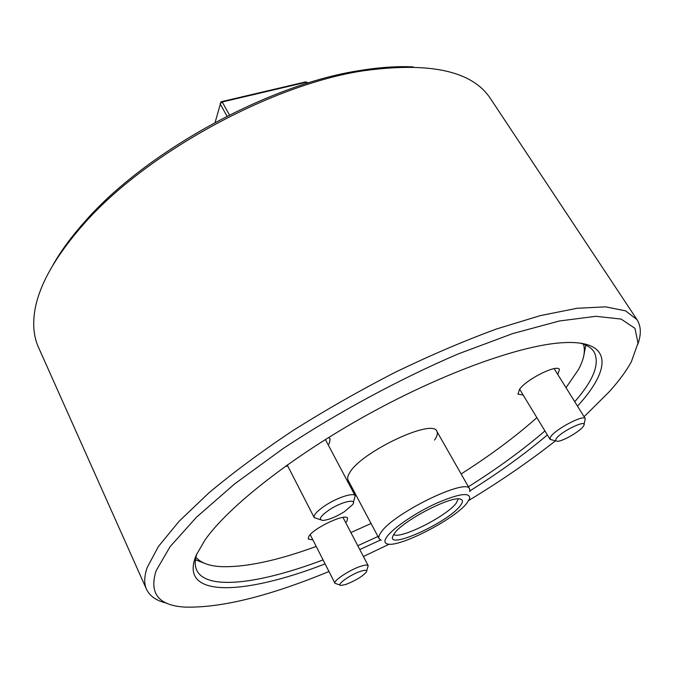 <?xml version="1.0" encoding="UTF-8"?>
<svg xmlns="http://www.w3.org/2000/svg" width="674" height="674" viewBox="0 0 674 674"><rect width="100%" height="100%" fill="white"/><g stroke="black" fill="none" stroke-linecap="round" stroke-linejoin="round"><path stroke-width="1.01" d="M53.052 264.865C61.022 250.812 71.714 236.288 85.143 221.283C145.517 151.97 268.294 84.469 359.175 70.635C379.032 67.341 397.028 66.094 413.154 66.895M637.006 319.661L490.579 98.749C472.398 70.854 429.776 61.561 362.705 70.88C270.249 84.975 144.893 153.891 83.45 224.4C53.195 258.892 36.75 289.382 34.121 315.879C32.942 327.8 34.399 338.272 38.469 347.304L146.528 589.303C143.916 583.583 144.16 576.262 147.261 567.34L158.483 546.403L179.04 521.347L208.822 492.947C233.019 472.685 260.872 452.018 292.381 430.939C325.424 410.104 359.705 390.549 395.217 372.275C430.602 355.206 464.386 340.766 496.578 328.963L540.371 315.601L577.087 308.279L605.656 306.855L625.607 310.866L637.006 319.661C641.1 326.149 641.378 334.321 637.848 344.17M325.087 563.885C244.805 595.083 177.557 599.043 196.336 554.929L204.997 540.026C228.402 506.503 292.836 455.759 369.344 413.701C445.851 371.635 523.226 344.422 564.062 342.628C611.899 340.218 611.428 367.97 579.943 403.389L577.5 406.127M547.364 434.932C525.054 453.838 499.257 472.474 469.972 490.832M380.557 539.992L359.773 549.554M196.875 553.716C194.735 560.389 194.693 565.907 196.749 570.263C206.648 591.039 260.669 583.507 323.065 559.909M357.768 545.721L377.954 536.496M468.413 486.763C497.538 468.396 523.049 449.785 544.937 430.93M574.737 401.696L575.006 401.384C593.735 379.951 600.079 363.446 594.013 351.862C591.443 347.792 586.759 344.877 579.977 343.1M584.097 416.726L609.136 391.855C618.825 381.147 626.222 371.13 631.344 361.812L638.008 343.007L634.967 328.364L621.133 319.08L595.9 316.308L559.403 320.984L512.745 333.579L458.194 353.926C399.615 379.049 337.682 412.496 283.333 448.404L234.746 483.831L196.454 517.244L170.075 546.69L156.065 570.836C148.971 593.533 158.668 605.623 185.148 607.106C221.333 608.007 269.271 596.136 328.963 571.51M363.404 556.513L389.218 544.179M468.868 500.394C500.58 481.152 529.444 461.302 555.46 440.863M166.773 603.154C156.562 600.854 149.813 596.237 146.528 589.303M459.971 506.115C447.342 522.67 387.601 549.9 392.656 536.496L394.349 533.471C403.001 520.53 451.951 495.23 460.536 499.181C463.223 500.049 463.03 502.357 459.971 506.115M393.633 534.499C399.943 539.689 446.07 516.613 456.054 503.385L458.328 498.929M466.821 503.259L469.727 498.44C470.014 492.003 458.927 493.604 436.466 503.251C415.748 512.695 393.49 527.759 387.095 536.496C384.205 540.481 384.214 542.932 387.112 543.859C398.005 548.324 454.065 519.662 466.821 503.259M381.248 540.253L379.133 538.72C378.384 537.271 379.041 535.122 381.105 532.266C393.338 513.217 467.015 477.428 469.66 488.953L469.82 491.565M328.634 437.485L330.117 438.774L329.51 442.919L328.196 444.857M287.832 466.147L285.616 466.138M523.176 395.04L517.952 394.155L519.595 389.218C526.942 378.906 557.415 363.876 559.454 369.504L557.802 374.491M312.913 539.941L308.279 539.031L308.793 536.504C313.157 528.13 346.166 512.703 347.616 518.289L346.958 521.061L345.711 522.636M566.017 387.676L578.258 369.874C583.852 359.689 585.588 351.12 583.473 344.17M585.816 345.13L583.836 355.51M434.536 440.063C437.182 436.314 437.957 433.416 436.862 431.36C433.053 417.964 360.455 452.262 349.536 472.954C347.666 476.029 347.177 478.439 348.079 480.174L379.133 538.72M195.907 557.238C200.641 562.748 208.814 565.874 220.406 566.607C244.864 567.567 276.803 560.844 316.216 546.437M350.901 532.578L371.054 523.479M461.126 473.965C490.2 455.464 515.45 436.693 536.883 417.644M205.284 563.616L195.46 559.732M307.967 83.02L306.712 82.118L222.235 101.985L229.48 114.951M307.378 83.231L306.712 82.118L305.398 81.958L221.03 101.782L215.107 122.424M227.02 116.189L220.069 103.729L222.235 101.985L221.03 101.782M583.625 425.85L583.633 425.833C588.739 417.99 559.193 432.236 555.89 439.246L555.696 440.796L557.28 441.293C562.756 441.495 581.165 430.711 583.625 425.85M555.823 440.948L550.06 439.372L550.304 437.485C553.379 430.332 583.777 414.005 585.31 418.672L584.004 424.418M346.082 584.366C355.577 580.634 362.326 576.54 366.319 572.083C367.423 570.019 365.552 569.749 360.7 571.274C350.126 574.627 335.054 585.622 341.221 585.411L346.082 584.366M340.117 585.066L334.97 583.322C332.914 580.912 349.806 569.724 360.817 566.261C365.081 564.879 367.541 564.694 368.189 565.688L366.673 570.962M329.097 509.974C320.251 516.225 318.153 519.705 322.812 520.421C328.541 519.983 335.762 517.059 344.465 511.667L352.654 504.582C357.506 498.078 341.491 501.633 329.097 509.974M320.613 519.772L314.21 517.607C313.461 515.062 317.058 511.086 325.011 505.677C337.135 497.53 353.926 492.146 355.223 495.853L353.37 502.383M85.143 221.283L83.45 224.4M359.175 70.635L362.705 70.88M469.66 488.953L436.862 431.36M585.31 418.672L554.163 368.653M550.06 439.372L519.62 389.184M368.189 565.688L342.973 517.396M334.97 583.322L310.225 534.659M314.21 517.607L287.234 464.984M355.223 495.853L325.365 439.524"/></g></svg>
